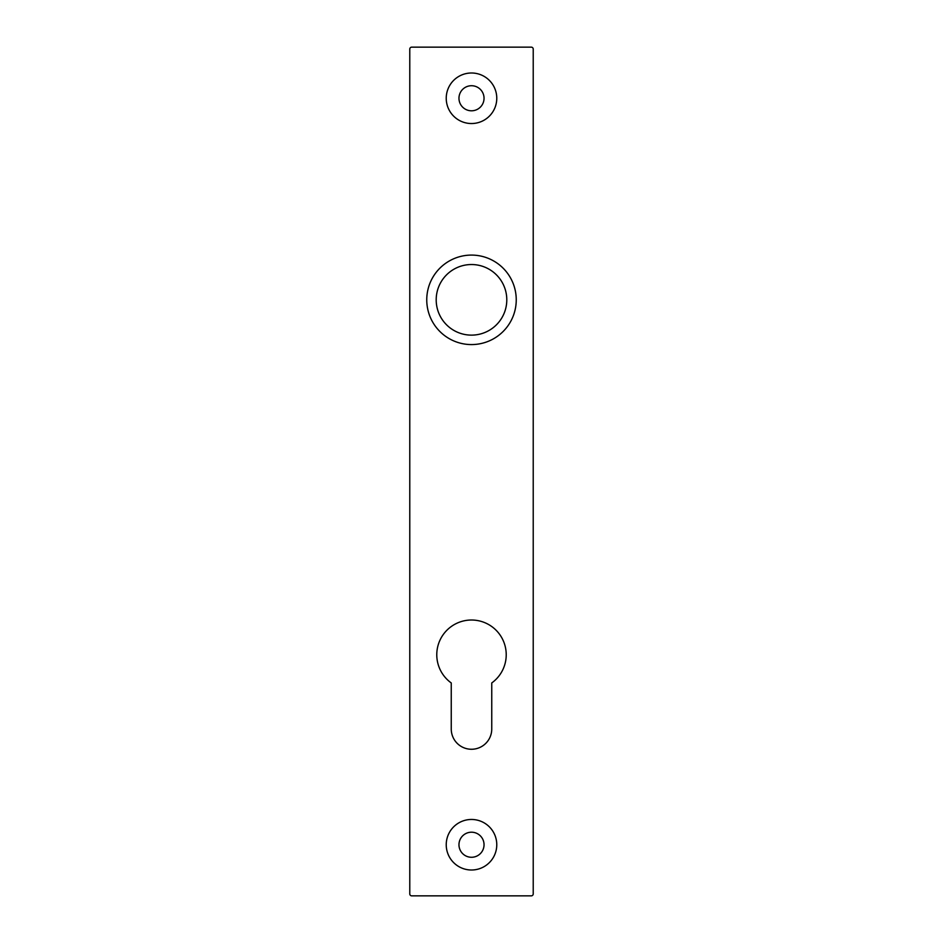 <?xml version="1.0" encoding="UTF-8"?>
<svg xmlns="http://www.w3.org/2000/svg" width="943" height="943" viewBox="0 0 943 943"><rect width="100%" height="100%" fill="white"/><g stroke="black" fill="none" stroke-linecap="round" stroke-linejoin="round"><path stroke-width="1.41" d="M496.772 844.739A25.272 25.272 0 0 1 458.864 866.617A25.272 25.272 0 0 1 458.864 822.85A25.272 25.272 0 0 1 496.772 844.739M496.772 98.261A25.272 25.272 0 0 1 458.864 120.15A25.272 25.272 0 0 1 458.864 76.383A25.272 25.272 0 0 1 496.772 98.261M491.751 728.998L491.751 682.944A34.714 34.714 0 0 0 497.35 631.562A34.714 34.714 0 0 0 445.65 631.562A34.714 34.714 0 0 0 451.249 682.944L451.249 728.998A20.251 20.251 0 0 0 471.5 749.261A20.251 20.251 0 0 0 491.751 728.998M411.702 895.85L531.298 895.85A1.933 1.933 0 0 0 533.219 893.917L533.219 49.083A1.933 1.933 0 0 0 531.298 47.15L411.702 47.15A1.933 1.933 0 0 0 409.781 49.083L409.781 893.917A1.933 1.933 0 0 0 411.702 895.85M484.042 98.261A12.542 12.542 0 0 0 465.229 87.404A12.542 12.542 0 0 0 465.229 109.117A12.542 12.542 0 0 0 484.042 98.261M484.042 844.739A12.542 12.542 0 0 0 465.229 833.883A12.542 12.542 0 0 0 465.229 855.596A12.542 12.542 0 0 0 484.042 844.739M436.196 299.827A35.304 35.304 0 0 1 489.146 269.262A35.304 35.304 0 0 1 489.146 330.404A35.304 35.304 0 0 1 436.196 299.827M426.755 299.827A44.745 44.745 0 0 1 493.873 261.081A44.745 44.745 0 0 1 493.873 338.584A44.745 44.745 0 0 1 426.755 299.827"/></g></svg>
